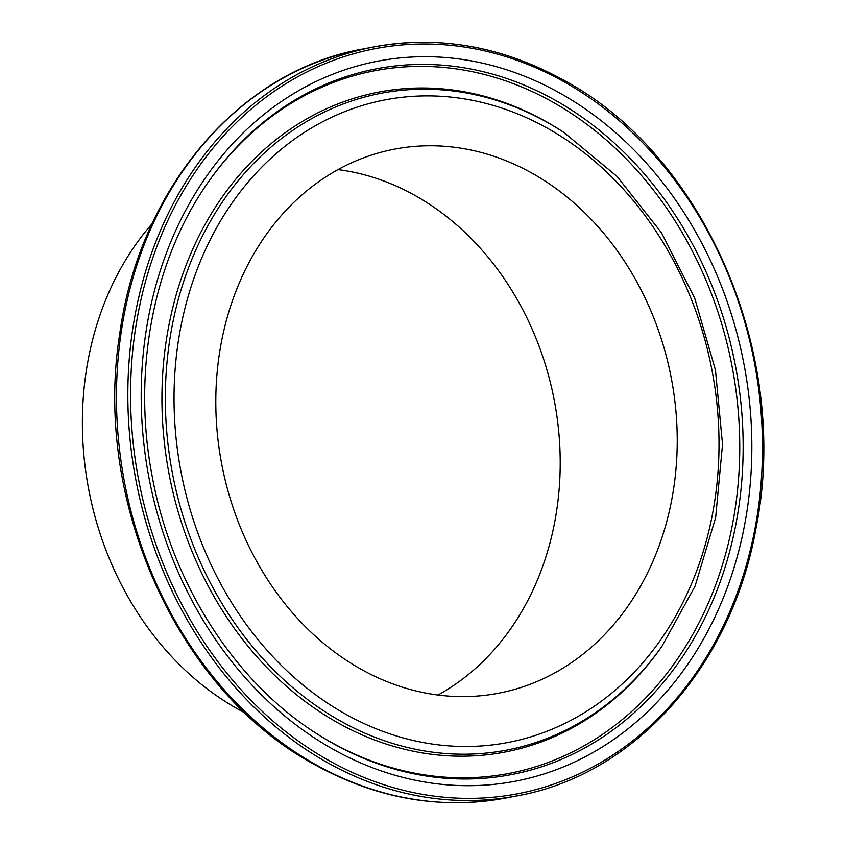 <?xml version="1.0" encoding="UTF-8"?>
<svg xmlns="http://www.w3.org/2000/svg" width="845" height="845" viewBox="0 0 845 845"><rect width="100%" height="100%" fill="white"/><g stroke="black" fill="none" stroke-linecap="round" stroke-linejoin="round"><path stroke-width="1.27" d="M152.111 223.693A296.648 245.135 79.2 0 0 237.139 708.649A296.648 245.135 79.2 0 0 245.177 712.99M360.297 668.796A276.97 228.868 79.2 0 0 498.265 693.28A276.97 228.868 79.2 0 0 676.528 462.004A276.97 228.868 79.2 0 0 532.741 173.584A276.97 228.868 79.2 0 0 394.773 149.1A276.97 228.868 79.2 0 0 216.51 380.377A276.97 228.868 79.2 0 0 360.297 668.796M437.974 695.034A276.97 228.868 79.2 0 0 559.886 448.156A276.97 228.868 79.2 0 0 415.719 195.85A276.97 228.868 79.2 0 0 338.032 169.613M332.011 742.903A359.283 296.891 79.2 0 0 721.472 578.191A359.283 296.891 79.2 0 0 555.714 100.502A359.283 296.891 79.2 0 0 209.676 180.122C153.769 258.052 131.82 370.121 152.079 475.724C171.45 582.48 233.368 679.961 314.72 732.383A359.283 296.891 79.2 0 0 332.011 742.903M313.97 731.886A357.688 295.581 79.2 0 0 330.437 741.868A357.688 295.581 79.2 0 0 718.165 577.885A357.688 295.581 79.2 0 0 553.148 102.319A357.688 295.581 79.2 0 0 209.159 180.851M560.626 93.52A366.529 302.88 79.2 0 0 163.317 261.549A366.529 302.88 79.2 0 0 332.412 748.871A366.529 302.88 79.2 0 0 729.721 580.832A366.529 302.88 79.2 0 0 560.626 93.52M564.122 80.56A381.264 315.058 79.2 0 0 374.198 46.855A381.264 315.058 79.2 0 0 128.81 365.22A381.264 315.058 79.2 0 0 326.74 762.243A381.264 315.058 79.2 0 0 516.665 795.948C635.165 775.076 732.847 664.793 756.507 525.463C790.255 354.668 704.498 155.839 564.481 80.602C502.617 46.327 439.178 35.078 374.198 46.855L362.822 49.021A381.264 315.058 79.2 0 0 117.434 367.385A381.264 315.058 79.2 0 0 315.365 764.408A381.264 315.058 79.2 0 0 505.289 798.113L516.665 795.948M564.597 82.113A379.289 313.432 79.2 0 0 153.452 255.993A379.289 313.432 79.2 0 0 328.441 760.278A379.289 313.432 79.2 0 0 739.586 586.398A379.289 313.432 79.2 0 0 564.597 82.113M547.961 122.778A334.366 276.304 79.2 0 0 185.52 276.072A334.366 276.304 79.2 0 0 339.774 720.616A334.366 276.304 79.2 0 0 661.804 646.52L660.769 647.988A335.951 277.614 79.2 0 1 337.197 722.433A335.951 277.614 79.2 0 1 182.214 275.766A335.951 277.614 79.2 0 1 546.377 121.754A335.951 277.614 79.2 0 1 562.548 131.588L564.059 132.57A334.366 276.304 79.2 0 0 547.961 122.778M548.363 128.757A327.121 270.315 79.2 0 0 193.769 278.723A327.121 270.315 79.2 0 0 344.686 713.634A327.121 270.315 79.2 0 0 699.269 563.668A327.121 270.315 79.2 0 0 548.363 128.757M505.289 798.113C439.833 809.954 376.057 798.652 313.949 764.229C177.894 690.798 92.707 501.698 119.684 334.25C139.203 188.71 239.325 70.642 362.822 49.021M661.804 646.52L695.055 586.166L715.63 517.658L722.528 444.407L715.451 370.047L694.738 298.285L661.424 232.681L617.135 176.499L564.059 132.57"/></g></svg>
